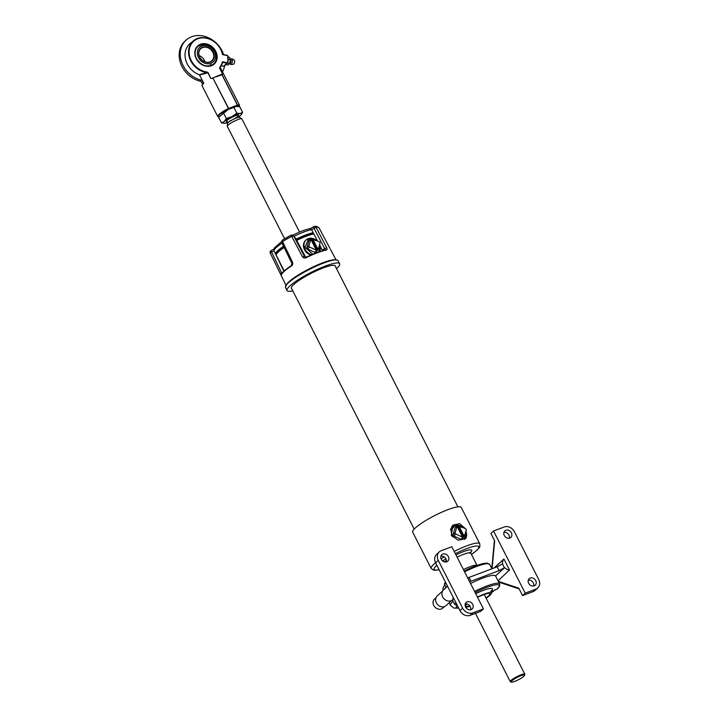 <?xml version="1.0" encoding="UTF-8"?>
<svg xmlns="http://www.w3.org/2000/svg" width="718" height="718" viewBox="0 0 718 718"><rect width="100%" height="100%" fill="white"/><g stroke="black" fill="none" stroke-linecap="round" stroke-linejoin="round"><path stroke-width="1.08" d="M465.246 603.937A4.425 3.689 -132.8 0 1 470.263 606.629A4.425 3.689 -132.8 0 1 470.631 609.744M472.686 604.385A4.425 3.689 -132.8 0 1 472.166 608.963A4.425 3.689 -132.8 0 1 465.623 607.051A4.425 3.689 -132.8 0 1 466.144 602.465A4.425 3.689 -132.8 0 1 472.686 604.385M440.897 556.145A4.425 3.689 -132.8 0 1 445.905 558.837A4.425 3.689 -132.8 0 1 446.282 561.952M448.337 556.594A4.425 3.689 -132.8 0 1 447.808 561.18A4.425 3.689 -132.8 0 1 441.274 559.259A4.425 3.689 -132.8 0 1 441.794 554.682A4.425 3.689 -132.8 0 1 448.337 556.594M498.05 580.844L509.511 569.984A6.704 5.591 -132.8 0 1 504.592 567.597A6.704 5.591 -132.8 0 1 503.336 565.793A6.704 5.591 -132.8 0 1 502.645 563.774A6.704 5.591 -132.8 0 1 503.937 559.044L493.993 568.01M474.562 591.417A26.701 4.73 -27 0 1 499.638 583.949L495.555 575.962L504.592 567.597L499.234 570.586A11.066 9.226 -132.8 0 1 498.086 568.737A11.066 9.226 -132.8 0 1 497.287 566.762L502.645 563.774M503.946 532.37A4.425 3.689 -132.8 0 1 508.954 535.063A4.425 3.689 -132.8 0 1 509.322 538.177M511.378 532.819A4.425 3.689 -132.8 0 1 510.857 537.396A4.425 3.689 -132.8 0 1 504.314 535.484A4.425 3.689 -132.8 0 1 504.844 530.898A4.425 3.689 -132.8 0 1 511.378 532.819M528.295 580.162A4.425 3.689 -132.8 0 1 533.303 582.854A4.425 3.689 -132.8 0 1 533.671 585.969M535.736 580.611A4.425 3.689 -132.8 0 1 535.206 585.188A4.425 3.689 -132.8 0 1 528.663 583.276A4.425 3.689 -132.8 0 1 529.193 578.69A4.425 3.689 -132.8 0 1 535.736 580.611M467.678 577.855L468.944 577.452A11.066 9.226 -132.8 0 1 470.891 581.275L499.234 570.586M468.944 577.452L497.287 566.762M509.511 569.984L503.937 559.044L494.424 567.848M522.551 595.581L525.199 593.131L493.544 530.997L504.198 526.985A8.176 6.821 -132.8 0 1 514.366 531.688L538.724 579.48A8.176 6.821 -132.8 0 1 537.755 587.943L535.107 590.393A8.176 6.821 -132.8 0 1 533.205 591.56L522.551 595.581L518.773 588.159L498.31 581.338M492.081 568.728L494.675 540.869L490.897 533.447L493.544 530.997M537.755 587.943A8.176 6.821 -132.8 0 1 535.852 589.11L525.199 593.131M495.555 575.962A26.701 4.73 153 0 0 470.55 583.528M470.891 581.275L469.608 581.679M467.615 577.775A6.704 5.591 -132.8 0 1 468.89 580.279M453.336 598.588L453.076 598.085L453.695 598.291M441.148 550.76L451.801 546.739L483.456 608.873L472.803 612.885A8.176 6.821 -132.8 0 1 462.634 608.173L438.276 560.39A8.176 6.821 -132.8 0 1 439.245 551.927A8.176 6.821 -132.8 0 1 441.148 550.76M483.456 608.873L480.809 611.323L470.155 615.335A8.176 6.821 -132.8 0 1 459.987 610.632L435.629 562.84A8.176 6.821 -132.8 0 1 436.598 554.377L439.245 551.927M453.57 598.884L452.412 599.952A6.704 5.591 -132.8 0 1 443.832 598.588A6.704 5.591 -132.8 0 1 443.464 589.972L447.538 586.202M446.031 583.24A26.701 4.73 153 0 0 444.55 584.515L446.093 587.539M444.55 584.515A1.086 0.906 -132.8 0 1 444.684 583.393L445.663 582.522M456.81 604.394L455.894 604.735A1.086 0.906 -132.8 0 1 454.539 604.107A26.701 4.73 -27 0 1 456.011 602.833M499.638 583.949C499.934 585.942 499.055 587.674 497.018 589.173A1.086 0.906 -132.8 0 1 496.766 589.325L494.244 590.277A4.362 3.635 47.2 0 0 495.258 589.649M475.756 593.741A18.022 3.195 -27 0 1 490.708 591.605M452.412 599.952L454.539 604.107M451.568 600.517L446.022 605.651A6.543 5.457 -132.8 0 1 436.364 602.824A6.543 5.457 -132.8 0 1 437.136 596.057L442.683 590.923M445.582 586.534A4.362 3.635 47.2 0 0 445.923 587.414L446.022 587.602M452.34 600.006L452.986 601.28A4.362 3.635 47.2 0 0 453.507 602.097M436.014 597.654L434.462 599.099A6.13 5.107 47.2 0 0 434.65 606.809A6.13 5.107 47.2 0 0 442.351 608.442A6.13 5.107 47.2 0 0 442.782 608.083L444.343 606.647M477.102 565.398A21.8 21.8 0 0 0 476.653 565.263A14.988 2.657 153 0 0 469.841 566.78A14.988 2.657 153 0 0 463.442 569.589M486.122 598.247A15.266 2.71 153 0 0 491.399 593.553A15.266 2.71 153 0 0 483.986 594.199A15.266 2.71 153 0 0 477.452 597.071M466.359 603.874A15.266 2.71 153 0 0 465.102 605.023M465.731 607.249A15.266 2.71 153 0 0 470.021 606.216M466.978 603.982A13.624 2.414 153 0 0 466.933 604.026A13.624 2.414 153 0 0 465.659 606.109A13.624 2.414 153 0 0 469.787 605.884M485.96 597.932A13.624 2.414 153 0 0 488.671 595.823A13.624 2.414 153 0 0 489.945 593.741A13.624 2.414 153 0 0 477.578 597.331M466.233 529.974L465.569 538.68L458.156 540.25L451.29 535.224L452.977 525.091L459.673 523.655L465.596 528.789M454.18 551.406A27.248 4.829 153 0 1 479.777 543.777L461.27 507.455A27.248 4.829 153 0 0 441.588 512.275A27.248 4.829 153 0 0 415.246 528.026A27.248 4.829 153 0 0 412.706 532.2L431.213 568.521L434.058 570.316L439.174 569.787M459.43 525.468L456.217 524.58A23.847 4.227 153 0 0 452.035 526.15M456.648 524.607A23.129 4.102 153 0 0 451.882 526.357M284.22 270.946L276.295 255.384A23.129 4.102 -27 0 1 276.295 254.558A23.129 4.102 -27 0 1 278.449 251.847A23.129 4.102 -27 0 1 284.157 247.513M296.749 240.377A23.129 4.102 -27 0 1 313.847 233.96M276.295 254.558L276.897 252.79A21.764 3.859 -27 0 1 278.925 250.241A21.764 3.859 -27 0 1 283.691 246.57M296.229 239.408A21.764 3.859 -27 0 1 313.479 233.251M330.522 249.433L335.988 259.71M329.966 248.401L319.016 227.821A1.741 1.714 -36.5 0 0 318.882 227.615L318.963 227.732A1.741 1.633 147.9 0 1 319.016 227.83L329.966 248.401M314.188 226.466A1.741 1.562 84.6 0 1 316.046 227.265L326.726 247.791L324.671 248.625L325.909 250.142C327.085 250.196 327.354 249.415 326.726 247.791M302.556 256.909C303.894 258.265 305.374 258.381 306.999 257.277L305.518 257.197L304.405 256.263L302.556 256.909L291.086 235.181L291.723 236.437L293.698 235.962L291.427 235.055L293.357 235.181L296.112 239.175A23.272 4.128 -27 0 1 313.201 232.722L317.5 240.97M292.809 290.88A29.537 5.232 -27 0 1 287.012 290.539A29.537 5.232 -27 0 1 305.132 275.595A29.537 5.232 -27 0 1 339.65 263.721A29.537 5.232 -27 0 1 336.518 268.613M286.59 237.631A25.713 4.559 -27 0 0 282.587 239.983A1.741 0.7 58.5 0 0 282.452 240.027L282.452 240.027A1.741 0.7 58.5 0 0 282.596 241.562A1.741 0.637 -132.2 0 1 282.165 240.243L282.165 240.243A1.741 0.637 -132.2 0 1 282.309 240.18M282.048 243.16A23.209 4.111 153 0 0 273.953 250.815L274.402 247.934L281.537 241.679M286.715 237.568A25.713 4.559 -27 0 1 291.095 235.208L282.165 240.243L281.743 242.531L282.56 241.58L292.639 262.474C292.998 264.386 292.406 265.678 290.862 266.342A27.912 4.945 153 0 0 281.268 275.227L280.37 273.827L281.268 275.227L281.573 272.84L280.37 273.836L270.228 253.005L273.953 250.815L275.47 253.921A23.272 4.128 -27 0 1 283.556 246.283M284.041 271.449L275.47 253.921M292.639 262.474L290.907 265.92M310.023 228.782L311.612 229.661A23.209 4.111 153 0 0 294.497 236.114L293.698 235.962L304.405 256.263L305.213 256.416L296.112 239.175M276.242 254.746A23.272 4.128 -27 0 1 275.757 254.504M305.213 256.416L306.03 257.206M305.563 257.206L306.801 256.981C314.43 253.337 320.668 250.986 325.523 249.927L325.559 249.918M322.463 250.699L322.202 250.008L324.671 248.625L314.044 228.288L311.612 229.661L313.201 232.722M320.318 246.382L322.202 250.008M310.176 228.656L313.766 226.682M318.882 227.615C314.34 225.048 315.974 226.879 314.529 226.394L313.82 226.61L314.044 228.288L316.028 227.274A1.741 1.598 -119 0 0 313.838 226.61L313.838 226.61A1.741 1.598 -119 0 0 313.829 226.61L310.257 228.611M325.909 250.142L325.416 249.972A27.472 4.873 -27 0 0 306.81 256.981L306.999 257.277A27.912 4.945 153 0 1 325.909 250.142M281.743 242.531L291.858 263.318M283.197 271.925L281.573 272.84L270.937 250.708A1.741 1.741 -115 0 0 270.219 252.987L280.37 273.827M273.881 249.092L270.937 250.708L270.228 252.996M318.936 227.696A1.741 1.633 147.9 0 1 318.963 227.732L319.025 227.839A27.463 4.864 -27 0 0 316.046 227.265M291.67 288.645A24.636 4.371 -27 0 1 306.496 275.856A24.636 4.371 -27 0 1 335.378 266.378M227.498 123.675A6.812 1.212 -27 0 1 227.471 123.55A6.812 1.212 -27 0 1 228.127 122.634A6.812 1.212 -27 0 1 234.4 118.838A6.812 1.212 -27 0 1 239.543 117.393L241.795 118.829A8.176 1.445 153 0 0 235.621 120.552A8.176 1.445 153 0 0 228.1 125.112A8.176 1.445 153 0 0 227.31 126.206A8.176 1.445 153 0 0 227.337 126.359L284.597 238.744M511.404 682.1L510.507 681.822A8.176 1.445 -27 0 1 510.274 681.651A8.176 1.445 -27 0 1 511.036 680.404A8.176 1.445 -27 0 1 518.935 675.674A8.176 1.445 -27 0 1 524.84 674.229A8.176 1.445 -27 0 1 524.84 674.525L524.535 675.405A7.494 1.328 153 0 0 519.715 676.203A7.494 1.328 153 0 0 511.88 680.799A7.494 1.328 153 0 0 511.404 682.1A7.494 1.328 153 0 0 517.193 680.341A7.494 1.328 153 0 0 523.835 676.284A7.494 1.328 153 0 0 524.535 675.405M299.55 232.067L241.903 118.937A8.176 1.445 153 0 0 241.795 118.829M221.512 122.895L224.303 121.477L226.287 118.47L231.959 116.63A10.223 1.813 153 0 0 224.303 121.477A10.223 1.813 153 0 0 224.061 123.317A10.223 1.813 153 0 0 224.797 123.263L221.512 122.895L218.667 117.321L228.306 109.459A10.223 1.813 -27 0 1 232.937 107.404A10.223 1.813 -27 0 1 236.464 106.381L239.749 106.749L242.594 112.322L240.117 113.552A10.223 1.813 153 0 0 236.59 114.575A10.223 1.813 153 0 0 231.959 116.63L236.823 113.184L240.117 113.552A10.223 1.813 -27 0 1 241.365 114.503A10.223 1.813 -27 0 1 240.611 115.329A10.223 1.813 153 0 1 239.139 116.513M228.306 109.459L236.464 106.381M242.594 112.322L241.427 114.404M224.797 123.263A10.223 1.813 153 0 0 226.996 122.706M227.606 121.602A6.812 1.212 -27 0 1 227.777 119.834A6.812 1.212 -27 0 1 235.217 115.849A6.812 1.212 -27 0 1 237.891 116.361A6.812 1.212 -27 0 1 229.697 120.956M223.451 112.897L226.287 118.47M233.987 107.61L236.823 113.184M216.396 59.235A11.901 9.926 47.2 0 0 215.203 51.669M215.194 51.669C209.997 44.175 204.199 42.443 197.791 46.49C194.686 49.721 194.237 53.778 196.427 58.643C201.623 66.137 207.43 67.86 213.838 63.821C216.935 60.581 217.392 56.534 215.194 51.669A11.901 9.926 47.2 0 0 202.557 44.292M202.691 84.329L203.194 83.862A12.26 2.172 -27 0 1 203.804 83.333L202.898 81.69L201.794 82.714A2.728 2.271 47.2 0 0 199.801 81.089A24.412 20.364 -132.8 0 1 181.986 66.523A24.412 20.364 -132.8 0 1 184.876 41.267L185.98 40.244A24.412 20.364 -132.8 0 1 222.05 50.807A24.412 20.364 -132.8 0 1 223.63 54.595M218.828 116.971L217.68 116.424A12.26 2.172 -27 0 1 218.828 114.548A12.26 2.172 -27 0 1 228.441 108.508L213.004 78.208A12.26 2.172 153 0 0 212.582 78.415L210.751 78.397L207.897 72.796L199.559 74.995L203.804 83.333M239.193 106.596A11.829 2.1 153 0 0 237.434 105.654L237.559 105.07A12.26 2.172 -27 0 1 239.534 105.286L239.256 106.614M199.801 81.089L200.905 80.066A24.412 20.364 -132.8 0 1 183.09 65.5A24.412 20.364 -132.8 0 1 185.98 40.244M224.581 65.859A24.412 20.364 -132.8 0 1 222.49 71.836M227.121 55.331A1.086 0.906 -132.8 0 1 227.929 56.192M199.559 74.995L199.281 74.753A19.18 16.002 -132.8 0 1 187.263 63.929A19.18 16.002 -132.8 0 1 190.171 43.529L193.6 40.729A18.901 15.769 -132.8 0 1 220.902 49.461A18.901 15.769 -132.8 0 1 222.688 54.451L222.535 54.631A18.471 15.401 47.2 0 0 220.722 49.434A18.471 15.401 47.2 0 0 197.737 38.799A18.471 15.401 47.2 0 0 191.257 60.545A18.471 15.401 47.2 0 0 206.892 71.971L206.748 72.536A18.901 15.769 -132.8 0 1 190.737 60.833A18.901 15.769 -132.8 0 1 193.6 40.729C201.193 33.997 215.912 38.718 220.938 49.398L222.733 54.424L227.059 55.268L222.697 54.46M199.281 74.753L206.748 72.536L208.148 72.68L210.751 78.397M213.004 78.208L228.629 108.427L237.559 105.07L222.122 74.771L212.86 77.885L221.979 74.816L237.416 105.115L237.434 105.654L228.647 108.974A11.829 2.1 153 0 0 218.864 116.908M221.225 65.769L223.63 66.236L226.879 63.229L222.598 62.394L222.445 61.775L227.059 62.672A0.655 0.547 47.2 0 0 227.66 62.269L227.875 62.565A1.086 0.906 -132.8 0 1 226.879 63.229L227.059 62.672M220.193 67.339L219.645 68.336L219.896 67.07A18.471 15.401 47.2 0 0 222.445 61.775L222.589 62.385A18.901 15.769 -132.8 0 1 220.067 67.492L219.825 68.291L222.679 73.9L222.356 74.735A12.26 2.172 153 0 0 222.122 74.771M222.616 62.322L219.825 68.291L219.896 67.07M227.66 62.269A23.981 19.996 47.2 0 0 227.741 56.157L227.911 62.502L224.384 66.038A1.086 0.906 -132.8 0 1 223.63 66.236M200.905 80.066A2.728 2.271 -132.8 0 1 202.898 81.69M202.638 84.374L201.794 82.714M202.7 84.347A12.26 2.172 -27 0 1 203.194 83.862L203.741 83.351M202.216 83.396L202.395 84.706A12.26 2.172 -27 0 0 202.054 85.738L217.68 116.424M212.411 78.109L222.508 73.945L219.645 68.336M206.892 71.971L208.148 72.68M227.992 56.264L227.956 56.336A24.412 20.364 -132.8 0 1 227.893 62.43M227.741 56.157A0.655 0.547 47.2 0 0 227.157 55.528L227.059 55.268M221.745 74.573A11.829 2.1 -27 0 1 221.835 74.555L222.508 73.945L221.835 74.555L222.356 74.735M212.42 78.118L212.995 77.903L212.42 78.109A11.829 2.1 -27 0 1 212.815 77.912M199.128 55.546A8.176 6.821 -132.8 0 1 204.908 61.793M209.728 61.954A8.176 6.821 47.2 0 0 211.846 60.707A8.176 6.821 47.2 0 0 212.205 51.229A8.176 6.821 47.2 0 0 202.853 47.469A8.176 6.821 47.2 0 0 200.735 48.716A8.176 6.821 47.2 0 0 200.376 58.194A8.176 6.821 47.2 0 0 209.728 61.954M202.844 47.029A8.526 7.108 -132.8 0 1 213.354 52.261A8.526 7.108 -132.8 0 1 210.015 62.134A8.526 7.108 -132.8 0 1 199.514 56.901A8.526 7.108 -132.8 0 1 202.844 47.029M210.625 63.417A9.962 8.311 -132.8 0 1 198.339 57.296A9.962 8.311 -132.8 0 1 202.234 45.746A9.962 8.311 -132.8 0 1 214.52 51.867A9.962 8.311 -132.8 0 1 210.625 63.417A14.773 7.629 71.5 0 1 210.589 65.67M231.896 58.804A2.926 1.068 -79 0 1 231.797 63.39A2.926 1.068 -79 0 1 230.792 64.503L233.359 64.279A2.199 0.799 -79 0 0 234.122 63.435A2.199 0.799 -79 0 0 234.194 59.98L231.896 58.804L230.083 59.038M225.937 64.602L227.947 64.997L229.545 63.525L230.379 59.684L229.616 57.323L228.082 57.018M229.545 63.525L227.525 63.13M228.171 58.759L228.153 60.177M230.379 59.684L228.342 59.289M234.472 60.375A2.1 0.763 101 0 1 234.176 63.381A2.1 0.763 101 0 1 233.772 64.01M462.643 527.416L454.772 525.845L450.958 530.342L452.304 536.768M454.359 525.594A9.011 7.512 47.2 0 0 452.259 526.886A9.011 7.512 47.2 0 0 450.509 529.642M463.559 537.199L463.451 537.558A1.086 0.906 -132.8 0 1 462.221 538.015L462.589 537.154L457.034 526.258L456.397 526.59A1.086 0.906 -132.8 0 1 457.626 526.123L458.748 525.612L464.295 536.508L463.559 537.199L458.003 526.303M462.329 538.06L462.105 538.796A1.086 0.906 -132.8 0 1 460.884 539.254L453.731 535.942A1.086 0.906 -132.8 0 1 453.04 534.605L455.059 527.829A1.086 0.906 -132.8 0 1 455.275 527.479L456.621 526.231M458.748 525.612L465.524 528.753A1.086 0.906 -132.8 0 1 466.206 530.09L464.295 536.508M462.105 538.796L463.451 537.558M460.884 539.254L462.221 538.015M462.589 537.154L455.813 534.012A1.086 0.906 -132.8 0 1 455.131 532.675L457.034 526.258M464.438 539.505L465.767 531.598M465.767 538.491A9.011 7.512 47.2 0 0 465.838 531.347M463.137 527.649A9.011 7.512 47.2 0 0 454.458 525.558M316.441 240.485L308.578 238.906L304.926 247.27L312.868 254.226M310.203 239.65A1.086 0.906 -132.8 0 1 311.424 239.193L312.545 238.681L318.101 249.568L317.248 250.618A1.086 0.906 -132.8 0 1 316.019 251.085L316.387 250.214L310.84 239.327L308.857 240.898A1.086 0.906 -132.8 0 1 309.081 240.539L310.418 239.3M317.356 250.259L311.8 239.372M312.545 238.681L319.322 241.813A1.086 0.906 -132.8 0 1 320.013 243.16L318.101 249.568M315.902 251.856A1.086 0.906 -132.8 0 1 314.681 252.323L307.528 249.011A1.086 0.906 -132.8 0 1 306.837 247.665L308.857 240.898M316.387 250.214L309.611 247.082A1.086 0.906 -132.8 0 1 308.928 245.736L310.84 239.327M316.934 240.709A9.011 7.512 47.2 0 0 308.157 238.654A9.011 7.512 47.2 0 0 306.056 239.947L305.563 240.404A9.011 7.512 47.2 0 0 304.01 248.616A9.011 7.512 47.2 0 0 310.93 255.069M318.864 251.874L319.564 244.659M533.205 591.56L535.852 589.11M447.287 585.717L447.215 586.498M435.629 562.84L438.276 560.39M459.987 610.632L462.634 608.173M470.155 615.335L472.803 612.885M488.007 563.657A25.615 4.541 -27 0 0 464.187 571.034L479.642 564.536L487.037 563.083L489.649 564.357A26.701 4.73 153 0 0 464.582 571.824M444.936 583.231A25.615 4.541 -27 0 1 445.681 582.567M496.766 589.325A25.615 4.541 153 0 0 475.136 592.547M456.639 604.071A25.615 4.541 153 0 0 455.894 604.735M445.923 587.414A26.817 4.757 153 0 0 444.092 589.388M457.16 605.086A22.455 3.985 153 0 0 458.542 607.805M491.803 592.296A22.455 3.985 153 0 0 494.244 590.277M458.694 608.11L453.973 608.11L450.491 605.382A26.817 4.757 -27 0 1 452.986 601.28M469.662 553.21L470.694 552.052L470.802 553.165A14.988 2.657 153 0 0 457.115 557.168M444.191 556.899A27.248 4.829 153 0 0 441.085 558.846M435.602 562.768A27.248 4.829 153 0 0 433.753 564.348A27.248 4.829 153 0 0 431.213 568.521M471.439 554.431A25.067 4.443 153 0 0 476.474 550.518A25.067 4.443 153 0 0 455.329 553.659M445.914 558.846A25.067 4.443 153 0 0 442.62 560.929M436.858 565.245A25.067 4.443 153 0 0 436.472 565.605A25.067 4.443 153 0 0 439.129 569.697M470.622 552.456A17.169 3.043 153 0 0 455.966 554.906M446.399 560.426A17.169 3.043 153 0 0 444.397 561.871M282.596 241.562A27.463 4.864 -27 0 1 286.994 238.977A27.463 4.864 -27 0 1 291.688 236.446M287.442 283.35A28.119 4.981 -27 0 1 303.579 271.853A28.119 4.981 -27 0 1 333.583 259.844M303.588 272.535A29.474 5.223 -27 0 1 338.034 260.679C334.229 257.161 318.155 264.377 303.499 272.185C292.127 278.288 286.132 283.377 285.504 287.451A29.474 5.223 -27 0 1 303.588 272.535M303.517 272.185A29.043 5.152 -27 0 1 336.859 259.997M281.483 274.545A27.472 4.873 -27 0 1 290.826 265.974M285.638 286.096A29.043 5.152 -27 0 1 303.481 272.203M196.22 58.679A12.251 10.214 -132.8 0 1 200.519 44.247A12.251 10.214 -132.8 0 1 215.759 51.301A12.251 10.214 -132.8 0 1 211.46 65.733A12.251 10.214 -132.8 0 1 196.22 58.679M227.157 55.528L222.535 54.631M202.234 45.746A14.773 7.629 -108.5 0 0 200.493 44.821M230.236 58.939A2.549 0.924 101 0 1 231.034 60.061A2.549 0.924 101 0 1 230.505 62.924A2.549 0.924 101 0 1 229.302 63.758A2.45 0.897 -79 0 0 229.338 63.749A2.45 0.897 -79 0 0 230.182 62.816A2.45 0.897 -79 0 0 230.263 58.957A2.45 0.897 -79 0 0 230.137 58.921M230.29 60.07A2.594 0.942 101 0 1 229.742 62.807A2.594 0.942 101 0 1 229.661 62.978M455.059 527.829L456.397 526.59M453.731 535.942L455.813 534.012M453.04 534.605L455.131 532.675M317.185 240.826L308.201 238.627L306.056 239.947A9.011 7.512 47.2 0 0 304.576 248.329A9.011 7.512 47.2 0 0 311.774 254.693M319.672 244.299L319.528 251.641A9.011 7.512 47.2 0 0 319.636 244.407M314.681 252.323L316.019 251.085M307.528 249.011L309.611 247.082M306.837 247.665L308.928 245.736M491.794 568.557L494.415 540.358M519.159 588.931L498.696 582.11M447.027 585.206L446.883 586.803M452.878 598.65L454.09 599.054M489.649 564.357L491.911 568.791M443.024 590.438L442.97 588.123L444.675 584.757M494.801 590.07L491.74 592.503M450.491 605.382L449.154 602.752M470.802 553.165L477.012 565.371M479.777 543.777C480.118 548.588 479.391 547.08 476.976 550.203L471.466 554.475M491.399 593.553A21.8 21.8 0 0 0 492.449 589.263M291.302 287.909L414.178 529.085M335.001 265.642L457.887 506.818M338.034 260.679L339.65 263.721M292.612 235.289C299.962 231.618 305.877 229.392 310.356 228.602M281.223 274.994L281.223 274.994C280.002 274.662 283.215 271.637 290.862 265.938C291.984 264.745 292.289 263.856 291.777 263.264M273.89 249.047L270.937 250.708M285.504 287.451L287.012 290.539M280.917 274.958L285.917 285.217M227.462 123.622L226.385 121.504M222.212 113.3L221.952 112.807M227.471 123.55L227.31 126.206M475.46 613.334L510.274 681.651M484.21 594.495L524.84 674.229M239.606 117.429L238.529 115.311M221.647 74.564L212.86 77.885M220.193 67.33L239.534 105.286M216.45 55.537A14.773 14.773 0 0 0 206.245 44.516M230.792 64.503L229.204 63.606M463.388 527.757L454.404 525.567L452.259 526.886M465.865 531.239L465.785 538.473M317.024 250.977L315.687 252.215"/></g></svg>
